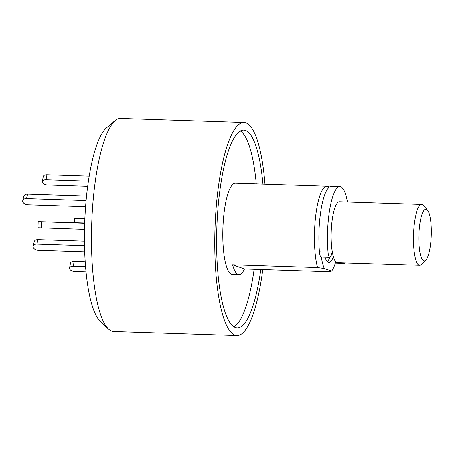 <?xml version="1.0" encoding="UTF-8"?>
<svg xmlns="http://www.w3.org/2000/svg" width="454" height="454" viewBox="0 0 454 454"><rect width="100%" height="100%" fill="white"/><g stroke="black" fill="none" stroke-linecap="round" stroke-linejoin="round"><path stroke-width="0.68" d="M262.866 184.057A98.944 23.602 91.9 0 0 245.438 130.463A98.944 23.602 91.9 0 0 243.679 130.128A98.944 23.602 91.9 0 0 216.995 224.537A98.944 23.602 91.9 0 0 235.456 327.572A98.944 23.602 91.9 0 0 237.215 327.907A98.944 23.602 91.9 0 0 260.738 269.54M233.923 326.812A98.944 23.602 91.9 0 0 254.087 269.324M256.215 183.842A98.944 23.602 91.9 0 0 240.325 131.007M335.41 262.622A41.098 9.801 -88.1 0 1 331.568 271.129L329.422 271.787L244.468 269.012A45.667 10.89 -88.1 0 1 238.957 274.659A45.667 10.89 -88.1 0 1 238.146 274.505A45.667 10.89 -88.1 0 1 232.59 264.835L317.545 267.61A45.667 10.89 -88.1 0 1 315.587 216.654A45.667 10.89 -88.1 0 1 326.891 186.151A45.667 10.89 -88.1 0 1 327.709 186.31A45.667 10.89 -88.1 0 1 329.076 187.179M238.957 274.659L232.306 274.443A45.667 10.89 -88.1 0 1 231.495 274.284A45.667 10.89 -88.1 0 1 222.976 226.733A45.667 10.89 -88.1 0 1 235.291 183.155L326.891 186.151M333.315 256.641A30.446 7.264 -88.1 0 1 328.838 262.367A30.446 7.264 -88.1 0 1 328.299 262.264A30.446 7.264 -88.1 0 1 324.962 257.066M262.707 269.608A106.554 25.418 -88.1 0 1 236.965 335.512A106.554 25.418 -88.1 0 1 235.07 335.154A106.554 25.418 -88.1 0 1 215.19 224.191A106.554 25.418 -88.1 0 1 243.929 122.518A106.554 25.418 -88.1 0 1 245.824 122.881A106.554 25.418 -88.1 0 1 264.892 184.125M236.965 335.512L113.596 331.482A106.554 25.418 -88.1 0 1 111.701 331.119A106.554 25.418 -88.1 0 1 108.438 329.025A106.554 25.418 -88.1 0 1 91.674 224.151A106.554 25.418 -88.1 0 1 115.248 120.599A106.554 25.418 -88.1 0 1 120.56 118.488L243.929 122.518M115.248 120.599L106.514 127.818A98.893 23.591 91.9 0 0 84.637 223.924A98.893 23.591 91.9 0 0 100.192 321.25L108.438 329.025M331.568 271.129L324.264 268.558L317.545 267.61M232.59 264.835L244.468 269.012M324.264 268.558A41.098 9.801 -88.1 0 1 321.284 256.947M332.175 251.42A7.61 1.816 -88.1 0 1 331.658 253.786L331.255 255.063A9.131 2.179 -88.1 0 1 329.763 257.225L321.194 256.947A9.131 2.179 -88.1 0 1 319.406 251.788A45.667 10.89 -88.1 0 1 319.088 228.163A45.667 10.89 -88.1 0 1 331.324 186.299L339.893 186.577A45.667 10.89 -88.1 0 1 347.514 202.058M329.763 257.225A9.131 2.179 -88.1 0 1 327.975 252.066A45.667 10.89 -88.1 0 1 327.657 228.441A45.667 10.89 -88.1 0 1 339.893 186.577M345.21 262.9A7.61 1.816 -88.1 0 1 344.563 263.354L335.994 263.07A7.61 1.816 -88.1 0 1 334.706 260.38L334.672 260.17M344.563 263.354A7.61 1.816 -88.1 0 1 343.95 262.86M84.682 251.8L38.176 250.285A4.568 2.985 14.1 0 1 33.04 247.038A4.568 2.985 14.1 0 1 33.04 246.068A4.568 2.985 14.1 0 1 36.763 244.087L84.506 245.648M33.04 246.068L34.163 241.602A4.568 2.985 14.1 0 1 37.886 239.616L84.433 241.136M86.027 271.935L74.836 271.571A4.568 2.497 11.1 0 1 69.587 268.825A4.568 2.497 11.1 0 1 69.541 268.087A4.568 2.497 11.1 0 1 73.207 266.367L85.562 266.77M69.541 268.087L70.523 263.087A4.568 2.497 11.1 0 1 74.189 261.368L85.193 261.725M86.504 196.105L27.552 194.176A4.568 2.985 -165.9 0 0 23.829 196.162L22.706 200.634A4.568 2.985 -165.9 0 0 22.7 201.599A4.568 2.985 -165.9 0 0 27.836 204.845L85.562 206.729M86.067 200.6L26.428 198.648A4.568 2.985 -165.9 0 0 22.706 200.634M84.66 223.272L38.25 221.648L84.671 222.999M84.495 229.355L38.096 227.738L38.25 221.648M89.16 176.101L47.034 174.728A4.568 2.497 -168.9 0 0 43.368 176.447L42.387 181.447A4.568 2.497 -168.9 0 0 42.432 182.185A4.568 2.497 -168.9 0 0 47.681 184.931L87.656 186.236M88.377 181.112L46.053 179.727A4.568 2.497 -168.9 0 0 42.387 181.447M84.853 218.493L74.643 218.329L84.841 218.766M426.437 209.277A25.878 6.174 91.9 0 0 419.042 232.913A25.878 6.174 91.9 0 0 423.826 260.829A25.878 6.174 91.9 0 0 425.824 260.176A25.878 6.174 91.9 0 0 431.3 235.257A25.878 6.174 91.9 0 0 427.464 210.032A25.878 6.174 91.9 0 0 426.437 209.277M425.824 260.176L421.516 264.461A30.446 7.264 -88.1 0 1 419.706 265.335A30.446 7.264 -88.1 0 1 419.161 265.232A30.446 7.264 -88.1 0 1 413.481 233.532A30.446 7.264 -88.1 0 1 421.692 204.482A30.446 7.264 -88.1 0 1 422.237 204.584A30.446 7.264 -88.1 0 1 423.446 205.475L427.464 210.032M419.706 265.335L337.407 262.645A30.446 7.264 -88.1 0 1 336.868 262.543A30.446 7.264 -88.1 0 1 331.187 230.842A30.446 7.264 -88.1 0 1 339.399 201.792L421.692 204.482M329.803 257.225A30.446 7.264 -88.1 0 1 327.238 261.538M319.406 251.788L327.975 252.066M37.886 239.616L36.763 244.087M74.189 261.368L73.207 266.367M26.428 198.648L27.552 194.176M41.723 221.87L41.569 227.953M47.034 174.728L46.053 179.727M78.116 218.544L78.009 222.783M74.53 222.67L74.643 218.329"/></g></svg>
